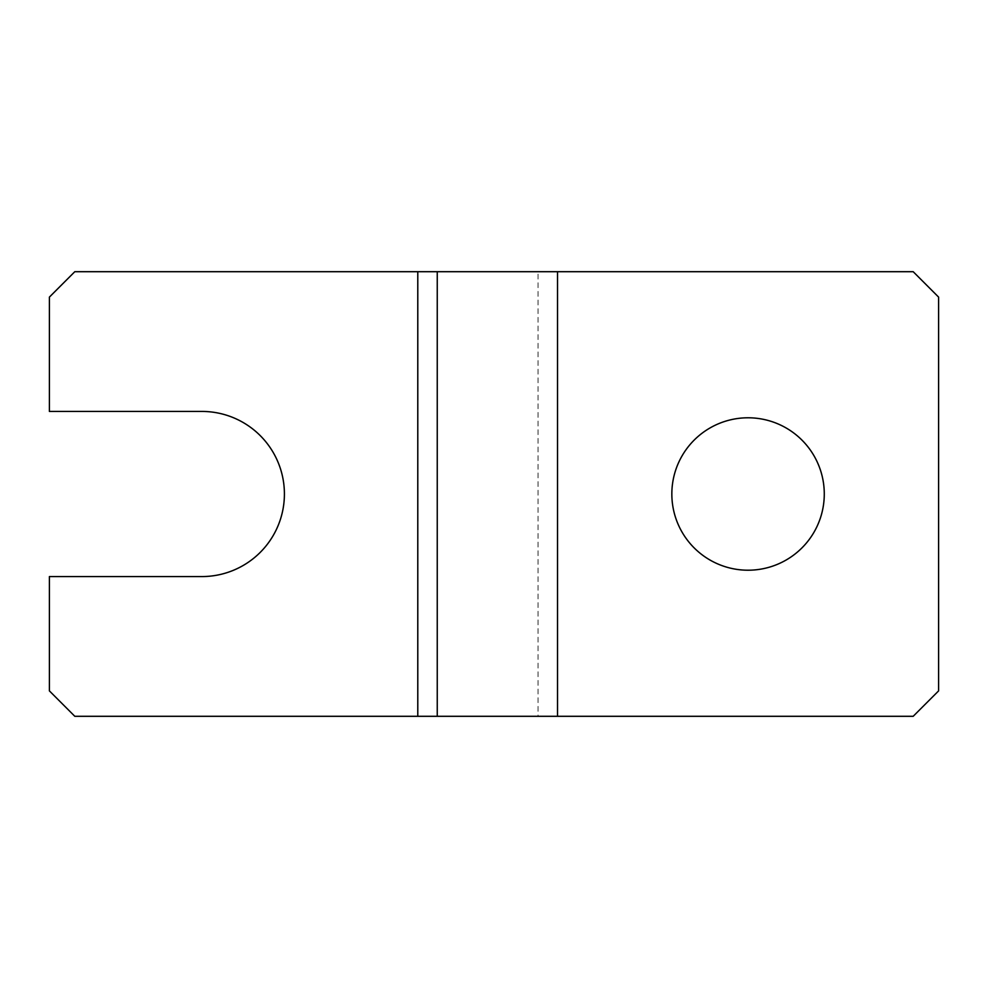 <?xml version="1.0" encoding="UTF-8"?>
<svg xmlns="http://www.w3.org/2000/svg" width="988" height="988" viewBox="0 0 988 988"><rect width="100%" height="100%" fill="white"/><g stroke="black" fill="none" stroke-linecap="round" stroke-linejoin="round"><path stroke-width="0.74" stroke-dasharray="4.94 3.71" d="M748.052 417.788A76.212 76.212 0 0 0 671.84 494A76.212 76.212 0 0 0 748.052 570.212A76.212 76.212 0 0 0 824.276 494A76.212 76.212 0 0 0 748.052 417.788M417.788 271.7L417.788 716.3L74.804 716.3L49.4 690.896L49.4 576.572L201.836 576.572A82.572 82.572 0 0 0 284.408 494A82.572 82.572 0 0 0 201.836 411.428L49.4 411.428L49.4 297.104L74.804 271.7L538.052 271.7L538.052 716.3L913.196 716.3L938.6 690.896L938.6 297.104L913.196 271.7L538.052 271.7M417.788 716.3L538.052 716.3M557.516 716.3L557.516 271.7"/><path stroke-width="1.48" d="M748.052 417.788A76.212 76.212 0 0 0 671.84 494A76.212 76.212 0 0 0 748.052 570.212A76.212 76.212 0 0 0 824.276 494A76.212 76.212 0 0 0 748.052 417.788M49.4 411.428L49.4 297.104L74.804 271.7L437.252 271.7L437.252 716.3L74.804 716.3L49.4 690.896L49.4 576.572L201.836 576.572A82.572 82.572 0 0 0 284.408 494A82.572 82.572 0 0 0 201.836 411.428L49.4 411.428M557.516 271.7L557.516 716.3L913.196 716.3L938.6 690.896L938.6 297.104L913.196 271.7L437.252 271.7M557.516 716.3L437.252 716.3M417.788 716.3L417.788 271.7"/></g></svg>

